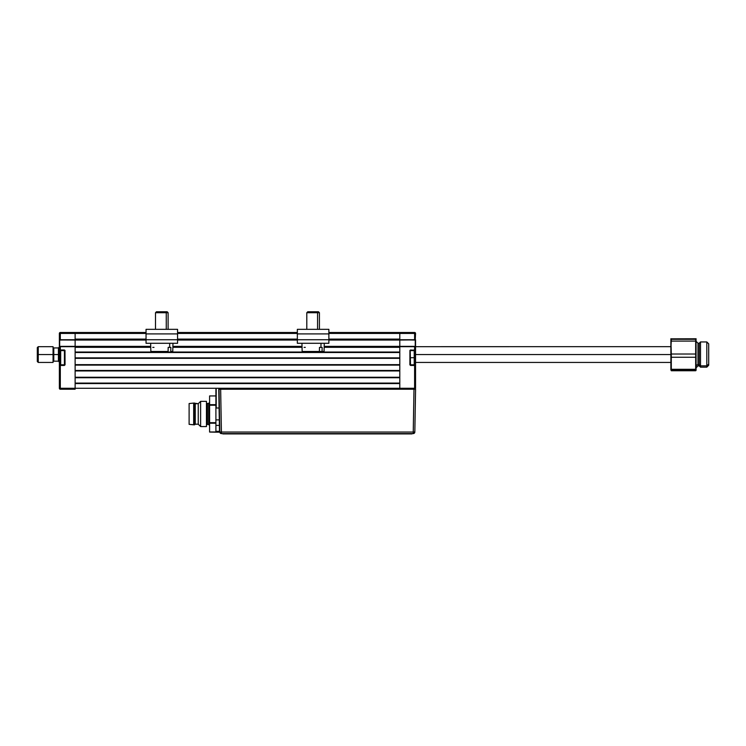 <?xml version="1.0" encoding="UTF-8"?>
<svg xmlns="http://www.w3.org/2000/svg" width="746" height="746" viewBox="0 0 746 746"><rect width="100%" height="100%" fill="white"/><g stroke="black" fill="none" stroke-linecap="round" stroke-linejoin="round"><path stroke-width="1.12" d="M64.408 364.803L59.68 365.12L59.363 349.986L59.363 357.707L59.68 350.303L64.408 349.986L60.314 349.986L64.408 350.62M59.68 357.707L59.363 365.428L60.314 365.428L59.363 365.428L59.68 357.707M64.408 350.303L64.408 365.12M59.68 346.358L59.68 340.055L60.314 339.747L59.363 339.747L59.363 333.434L60.314 333.434L59.363 333.434L59.456 339.962L75.122 340.055L75.122 346.358L59.68 346.358L75.122 346.676L75.122 388.284L60.314 388.284L60.314 365.428L59.363 365.428L59.363 349.986L60.314 350.303L59.363 349.986L60.314 349.986L60.314 346.676L59.363 346.676L59.363 349.986L59.363 339.747L60.314 339.747L60.314 332.492L59.363 333.434A0.942 0.942 0 0 1 60.314 332.492L60.314 333.434L75.122 333.434L75.122 332.492L60.314 332.492L75.122 332.492L75.122 339.747L60.314 339.747L60.314 333.434L146.048 333.434L75.122 333.434L75.122 332.492L146.048 332.492L75.122 332.492M60.314 340.055L75.122 339.747L59.363 339.747M415.55 339.747L399.791 339.747L399.791 333.434L415.55 333.434L415.242 340.055L415.55 333.434L414.608 333.434L414.608 339.747L415.55 339.747L415.55 365.428L415.55 349.986L414.608 349.986L415.55 349.986L415.531 346.554L414.608 346.676L414.608 350.303L410.514 349.986L415.242 350.303L415.55 388.284A0.942 0.942 0 0 1 414.608 389.235L415.55 388.284L414.608 388.284L414.608 389.235L414.608 388.284L75.122 388.284L75.122 389.235L60.314 389.235L75.122 389.235L75.122 388.284L60.314 388.284L60.314 389.235A0.942 0.942 0 0 1 59.363 388.284L60.314 389.235L60.314 388.284L59.363 388.284L59.363 365.428L59.363 388.284L60.314 388.284L60.314 365.428L64.408 365.428L65.042 364.803L64.995 350.378L60.314 349.986L60.314 346.676L75.122 346.676L60.314 346.358M399.791 339.113L328.874 339.113L399.791 339.113L399.791 333.434L328.874 333.434L399.791 333.434L399.791 332.492L414.608 332.492A0.942 0.942 0 0 1 415.55 333.434L414.608 332.492L414.608 333.434L414.608 332.492L399.791 332.492L399.791 333.434L414.608 333.434L414.608 340.055L415.242 340.055L415.242 346.358L399.791 346.358L399.791 340.055L415.531 339.859M414.608 340.055L399.791 339.747L414.608 340.055M399.791 388.284L399.791 346.676L414.608 346.676L414.608 349.986L409.927 350.378L409.88 364.803L410.514 365.428L414.608 365.12L410.514 365.428L414.608 365.428L414.608 388.284L415.55 388.284L415.55 365.428L414.608 365.428L414.608 388.284L75.122 388.284L75.122 383.556L399.791 383.556L399.791 388.284M410.197 364.803L414.226 364.803L414.86 364.169L414.86 357.707L414.226 357.707L414.226 364.803L414.226 357.707L410.197 357.707L414.86 357.707L414.86 351.245L414.226 350.62L414.226 357.707L414.226 350.62L410.197 350.62L410.514 364.803M410.514 350.62L415.242 350.303L415.242 365.12L410.514 365.12M414.608 346.358L415.242 346.358M60.687 364.803L60.062 364.169L60.687 364.803L64.725 364.803L60.687 364.803L60.687 350.62L64.725 350.62L60.687 350.62L60.687 364.803M60.062 351.245L60.687 350.62L60.062 351.245L60.062 364.169L60.062 351.245M414.86 364.169L414.86 351.245M328.874 329.34L328.874 333.91L328.874 329.34L297.346 329.34L297.346 333.91L328.874 333.91L328.874 339.728L297.346 339.728L297.346 333.91L328.874 333.91L328.874 339.728L297.346 339.728L297.346 343.291L328.874 343.291L328.874 339.728L328.874 343.291L297.346 343.291L297.346 329.34L328.874 329.34M177.567 329.34L177.567 339.728L146.048 339.728L146.048 343.291L177.567 343.291L177.567 339.728L177.567 343.291L146.048 343.291L146.048 333.91L177.567 333.91L177.567 339.728L146.048 339.728L146.048 333.91L177.567 333.91L177.567 329.34L146.048 329.34L146.048 333.91L146.048 329.34L177.567 329.34M301.944 343.291L302.158 351.487L319.4 351.487L319.475 347.384L320.929 347.384L321.004 343.291L320.929 347.384L322.151 347.384L322.076 351.487L324.016 351.487M302.205 351.487L324.062 351.487L324.277 343.291M319.4 351.487L322.076 351.487L322.151 347.384L319.475 347.384M304.07 347.384L305.291 347.384M317.572 312.714L319.419 312.714L317.572 312.714L317.572 329.34L317.572 312.714L306.802 312.714L317.572 312.714L316.901 311.763L317.572 312.714M318.467 311.763L307.753 311.763L318.467 311.763L319.419 312.714L319.419 329.34M168.102 351.487L150.897 351.487L168.102 351.487L168.176 347.384L169.631 347.384L169.706 343.291L169.631 347.384L170.853 347.384L170.769 351.487L172.718 351.487M168.176 347.384L170.853 347.384L170.769 351.487L172.755 351.487L172.969 343.291M152.771 347.384L153.993 347.384M166.265 312.714L168.111 312.714L166.265 312.714L166.265 329.34L166.265 312.714L155.504 312.714L166.265 312.714L165.593 311.763L166.265 312.714M167.169 311.763L156.446 311.763L167.169 311.763L168.111 312.714L168.111 329.34M38.242 354.555L38.242 362.435L38.242 354.555L37.3 354.555L37.3 361.493L37.3 347.627L37.3 354.555L38.242 354.555L38.242 346.676L38.242 354.555L53.059 354.555L38.242 354.555M37.3 361.493L38.242 362.435L53.059 362.435L53.059 346.676L38.242 346.676L37.3 347.627M59.363 362.127L58.421 361.176L58.421 354.555L59.363 354.555L58.421 354.555L58.421 347.934L53.787 347.934L53.787 361.176L58.421 361.176L58.421 354.555L53.787 354.555L58.421 354.555L58.421 347.934L59.363 346.993M670.878 354.555L415.55 354.555L670.878 354.555M706.807 365.857L708.7 364.16L708.7 343.841L708.7 364.16L706.807 365.857L706.807 341.948L706.807 365.857L700.503 365.857L706.807 365.857L706.807 367.163L706.807 365.857M697.986 343.319L697.986 364.729A1.893 1.697 0 0 0 696.093 366.417A1.893 1.697 180 0 1 697.986 364.729L697.986 343.207L699.244 343.207L699.244 364.729L699.244 343.207L700.503 341.948L700.503 365.857L700.503 341.948L706.807 341.948L708.7 343.841M699.244 364.729L700.503 365.857L699.244 364.729L697.986 364.729L699.244 364.729L699.244 365.904L699.244 364.729M670.878 370.007L670.878 363.283L671.297 370.743L695.673 370.743L695.673 370.091L671.297 370.091L671.297 370.743L671.297 370.091L695.981 370.52L696.093 347.561L695.673 354.024L671.297 354.024L670.878 338.833L696.083 338.768M696.065 363.171L696.093 361.558M670.887 338.768L670.878 347.561L671.297 341.09L695.673 341.09L695.673 339.29L671.297 339.29L671.297 341.09L695.673 341.09L695.673 369.298L671.297 369.298L670.906 338.712M670.878 345.827L670.906 347.338M670.878 338.833L696.093 338.833L670.878 338.833M671.297 354.024L671.297 357.269L695.673 357.269L695.673 354.024L671.297 354.024L670.878 347.561L670.878 363.283L671.297 354.024M671.297 357.269L695.673 357.269L695.673 370.091L695.673 369.298L671.297 369.298L671.297 370.091L671.297 357.269M671.297 370.743L695.673 370.743M670.878 361.558L670.906 363.171M696.065 347.338L696.093 345.827M670.887 346.657L415.55 346.676M696.065 338.712L696.093 370.025M697.986 364.729L697.986 365.904L696.093 367.797M708.7 365.279L708.7 364.16L708.7 365.251L706.807 367.163L700.503 367.163L700.503 365.857L700.503 367.163L699.244 365.904L697.986 365.904M219.818 431.608L219.566 432.186L215.902 432.186L219.566 432.186L219.613 419.895M413.993 389.235L413.247 432.046L221.403 432.046L220.657 389.235L413.993 389.235L219.072 389.235L220.657 389.235L221.403 432.046L413.247 432.046L413.993 389.235L415.578 389.235L414.832 432.046A1.585 1.585 0 0 1 413.247 433.603L414.832 432.046L415.578 389.235L413.993 389.235L415.578 389.235M221.403 433.603L413.247 433.603L413.247 432.046L414.832 432.046L413.247 432.046L413.247 433.603L221.403 433.603L221.403 432.046L221.403 433.603A1.585 1.585 0 0 1 219.818 432.046L221.403 433.603M220.284 432.055L221.403 432.046L220.284 432.055M219.072 389.235L219.818 432.046L219.072 389.235M219.641 421.621L219.706 425.658M219.091 408.435L219.091 390.279M219.501 431.337L215.902 431.337L215.902 425.388L219.389 425.388L219.501 431.337L215.902 431.337L215.902 432.186L209.598 432.055L215.902 432.055L209.598 432.055L209.598 423.234L215.902 423.234L209.598 423.234L209.598 405.218L215.902 405.218L209.598 405.218L209.598 395.94L215.902 395.94M215.902 404.668L209.598 404.668L215.902 404.668L215.902 389.85L215.902 425.388L219.389 425.388L219.296 419.895L215.902 419.895L215.902 389.85L216.219 408.006L219.082 408.006L219.296 419.895L215.902 419.895L215.902 431.971L209.598 431.971L209.598 395.94M218.755 389.235L219.082 408.006L216.219 408.006L216.219 389.235M219.193 389.235L220.657 389.235M215.902 389.85L215.902 389.235L215.902 389.85M193.68 424.828L189.111 424.353L194.631 424.828L193.68 424.828L193.68 403.082L198.249 403.707L200.618 401.348L206.446 401.348L206.446 426.563L200.618 426.563L198.249 424.194L195.256 424.194L194.631 424.828L195.256 424.194L198.249 424.194L200.618 426.563L206.446 426.563L206.446 401.348L200.618 401.348L200.618 426.563L200.618 401.348L198.249 403.707L198.249 424.194L198.249 403.707L195.256 403.707L195.256 424.194L195.256 403.707L194.631 403.082L194.631 424.828L194.631 403.082L193.68 403.082L193.68 424.828M189.111 403.549L193.68 403.082L189.111 403.549L189.111 424.353L189.111 403.549M208.656 403.39L208.656 424.511L207.397 424.511L208.656 424.511L208.656 413.955L209.598 413.955L208.656 413.955L208.656 403.39L207.397 403.39L208.656 403.39L209.598 402.448M215.902 422.684L209.598 422.684L215.902 422.684M207.397 403.39L207.397 424.511M222.849 433.92L411.978 433.92M75.122 365.12L399.791 365.12L75.122 365.12M399.791 364.645L75.122 364.645L75.122 358.341L399.791 358.341L399.791 364.645L75.122 364.645L75.122 358.341L399.791 358.341M399.791 370.473L75.122 370.473L399.791 370.473M399.791 377.252L75.122 377.252L75.122 370.949L399.791 370.949L399.791 377.252L75.122 377.252L75.122 370.949L399.791 370.949M75.122 377.728L399.791 377.728L75.122 377.728M399.791 383.08L75.122 383.08L399.791 383.08M75.122 389.235L75.122 383.556L399.791 383.556M399.791 332.492L328.874 332.492L399.791 332.492M297.346 332.492L177.567 332.492L297.346 332.492M177.567 333.434L297.346 333.434L177.567 333.434M297.346 339.113L177.567 339.113L297.346 339.113M146.048 339.113L75.122 339.113L75.122 333.434L75.122 339.113L146.048 339.113M75.122 340.055L146.048 340.055L75.122 340.055L75.122 346.358L75.122 340.055M177.567 340.055L297.346 340.055L177.567 340.055M399.791 340.055L328.874 340.055L399.791 340.055L399.791 346.358L324.193 346.358L399.791 346.358M302.027 346.358L172.895 346.358L302.027 346.358M150.72 346.358L75.122 346.358L150.72 346.358M75.122 347.31L150.748 347.31L75.122 347.31L75.122 352.037L75.122 347.31M172.867 347.31L302.046 347.31L172.867 347.31M399.791 347.31L324.165 347.31L399.791 347.31L399.791 352.037L75.122 352.037L399.791 352.037M75.122 352.513L399.791 352.513L75.122 352.513M399.791 357.866L75.122 357.866L399.791 357.866M306.802 329.34L306.802 312.714L307.753 311.763M150.86 351.487L150.645 343.291M155.504 329.34L155.504 312.714L156.446 311.763M415.55 362.435L670.878 362.435M697.986 343.207L696.093 341.323M208.656 424.511L209.598 425.462"/></g></svg>
